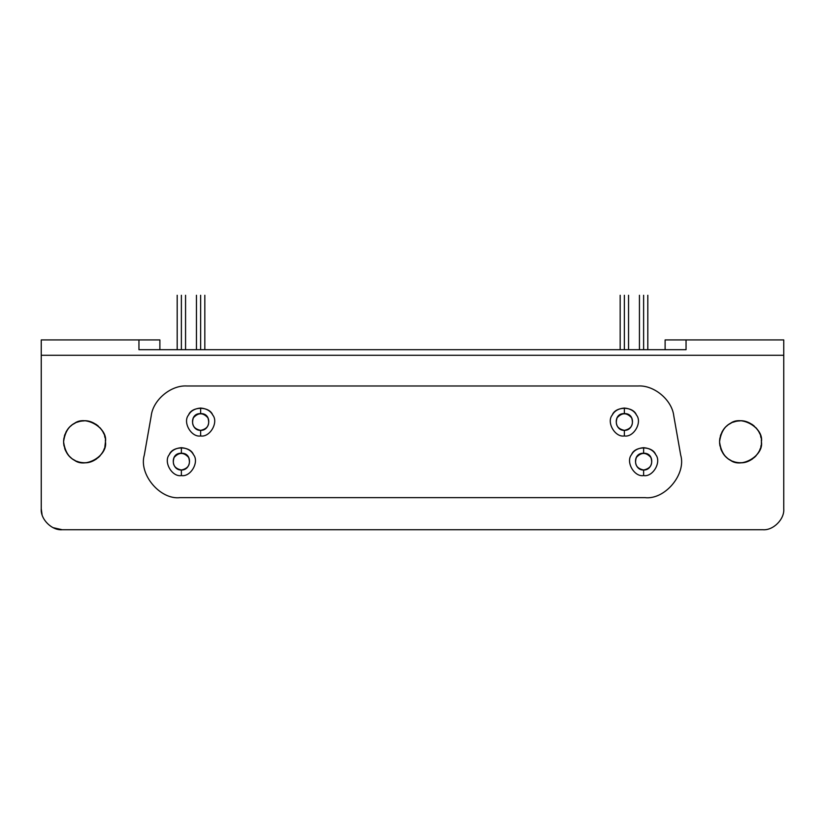<?xml version="1.0" encoding="UTF-8"?>
<svg xmlns="http://www.w3.org/2000/svg" width="825" height="825" viewBox="0 0 825 825"><rect width="100%" height="100%" fill="white"/><g stroke="black" fill="none" stroke-linecap="round" stroke-linejoin="round"><path stroke-width="1.24" d="M181.376 470.002C188.42 468.487 190.833 464.3 188.626 457.442C183.789 452.1 178.963 452.1 174.127 457.442C171.909 464.3 174.333 468.487 181.376 470.002L181.376 475.582C190.688 477.262 199.568 461.876 193.463 454.647C191.266 450.543 187.234 448.212 181.376 447.676L181.376 453.255C192.803 452.688 191.544 470.446 181.376 470.002C171.208 470.446 169.95 452.688 181.376 453.255L181.376 447.676C175.519 448.212 171.487 450.543 169.29 454.647C163.185 461.876 172.064 477.262 181.376 475.582L181.376 470.002M643.624 470.002C650.667 468.487 653.091 464.3 650.873 457.442C646.037 452.1 641.211 452.1 636.374 457.442C634.167 464.3 636.58 468.487 643.624 470.002L643.624 475.582C652.936 477.262 661.815 461.876 655.71 454.647C653.513 450.543 649.481 448.212 643.624 447.676L643.624 453.255C655.05 452.688 653.792 470.446 643.624 470.002C633.456 470.446 632.197 452.688 643.624 453.255L643.624 447.676C637.766 448.212 633.734 450.543 631.538 454.647C625.433 461.876 634.312 477.262 643.624 475.582L643.624 470.002M200.64 430.361C207.683 428.845 210.097 424.658 207.89 417.801C203.053 412.459 198.217 412.459 193.38 417.801C191.173 424.658 193.597 428.845 200.64 430.361L200.64 435.951C209.952 437.621 218.831 422.245 212.726 415.016C210.53 410.902 206.498 408.581 200.64 408.035L200.64 413.614C212.066 413.047 210.808 430.805 200.64 430.361C190.462 430.805 189.214 413.047 200.64 413.614L200.64 408.035C194.772 408.581 190.75 410.902 188.554 415.016C182.438 422.245 191.318 437.621 200.64 435.951L200.64 430.361M624.36 430.361C631.403 428.845 633.827 424.658 631.62 417.801C626.783 412.459 621.947 412.459 617.11 417.801C614.903 424.658 617.317 428.845 624.36 430.361L624.36 435.951C633.683 437.621 642.562 422.245 636.446 415.016C634.25 410.902 630.228 408.581 624.36 408.035L624.36 413.614C635.786 413.047 634.538 430.805 624.36 430.361C614.192 430.805 612.934 413.047 624.36 413.614L624.36 408.035C618.502 408.581 614.47 410.902 612.274 415.016C606.169 422.245 615.048 437.621 624.36 435.951L624.36 430.361M638.055 385.987C654.091 384.924 672.055 400.001 673.798 415.965L680.687 455.049C686.472 474.262 664.878 499.991 644.954 497.64L180.046 497.64C160.122 499.991 138.528 474.262 144.313 455.049L151.202 415.965L144.313 455.049C138.528 474.262 160.122 499.991 180.046 497.64L644.954 497.64C664.878 499.991 686.472 474.262 680.687 455.049L673.798 415.965C672.055 400.001 654.091 384.924 638.055 385.987L186.945 385.987C170.909 384.924 152.945 400.001 151.202 415.965C152.945 400.001 170.909 384.924 186.945 385.987L638.055 385.987M624.36 435.951C615.048 437.621 606.169 422.245 612.274 415.016C615.481 406.106 633.249 406.106 636.446 415.016C642.562 422.245 633.683 437.621 624.36 435.951M200.64 435.951C191.318 437.621 182.438 422.245 188.554 415.016C191.751 406.106 209.519 406.106 212.726 415.016C218.831 422.245 209.952 437.621 200.64 435.951M643.624 475.582C634.312 477.262 625.433 461.876 631.538 454.647C634.745 445.748 652.503 445.748 655.71 454.647C661.815 461.876 652.936 477.262 643.624 475.582M181.376 475.582C172.064 477.262 163.185 461.876 169.29 454.647C172.497 445.748 190.255 445.748 193.463 454.647C199.568 461.876 190.688 477.262 181.376 475.582M104.868 446.727L105.456 441.808C107.962 427.835 84.892 414.521 74.044 423.679C67.887 426.979 64.391 433.022 63.577 441.808C64.391 450.605 67.887 456.648 74.044 459.938C84.892 469.105 107.962 455.782 105.456 441.808L105.363 439.911M761.351 443.438L761.423 441.808C763.929 427.835 740.86 414.521 730.012 423.679C723.855 426.979 720.359 433.022 719.544 441.808C720.359 450.605 723.855 456.648 730.012 459.938C740.86 469.105 763.929 455.782 761.423 441.808L761.331 439.911M200.64 295.267L200.64 295.267C206.033 295.267 206.033 295.267 200.64 295.267L200.64 349.697L200.64 295.267C195.236 295.267 195.236 295.267 200.64 295.267M624.36 295.267L624.36 295.267C629.764 295.267 629.764 295.267 624.36 295.267L624.36 349.697L624.36 295.267C618.967 295.267 618.967 295.267 624.36 295.267M181.376 295.267L181.376 295.267C186.78 295.267 186.78 295.267 181.376 295.267L181.376 349.697L181.376 295.267C175.972 295.267 175.972 295.267 181.376 295.267M643.624 295.267L643.624 295.267C649.028 295.267 649.028 295.267 643.624 295.267L643.624 349.697L643.624 295.267C638.22 295.267 638.22 295.267 643.624 295.267M138.951 349.697L686.049 349.697L686.049 339.921L783.75 339.921L665.115 339.921L686.049 339.921L686.049 349.697L138.951 349.697L138.951 339.921L159.885 339.921L159.885 349.697L159.885 339.921L138.951 339.921L138.951 349.697M665.115 349.697L665.115 339.921L665.115 349.697M41.25 339.921L138.951 339.921L41.25 339.921L41.25 355.276L783.75 355.276L783.75 339.921L783.75 508.798C784.688 519.162 773.169 530.671 762.816 529.732L62.184 529.732C51.831 530.671 40.312 519.162 41.25 508.798L41.25 339.921M53.099 527.66L62.184 529.732L762.816 529.732C773.169 530.671 784.688 519.162 783.75 508.798L783.75 355.276L41.25 355.276L41.25 508.798L42.044 514.522M761.062 437.941L760.557 435.858M759.835 433.816L758.814 431.702M757.597 429.753L755.947 427.701M754.143 425.948L751.771 424.174M749.358 422.843L746.749 421.833M744.377 421.235L742.077 420.936M740.283 420.874L737.973 421.028M735.653 421.441L733.157 422.194M731.115 423.091L729.176 424.194M727.712 425.226L726.413 426.308M725.092 427.618L723.876 429.062M722.896 430.454L721.885 432.187M720.988 434.187L720.308 436.208M719.916 437.9L719.586 440.519M719.586 443.128L719.967 445.964M720.668 448.573L721.689 451.038M722.7 452.853L723.999 454.709M725.505 456.431L727.341 458.102M729.207 459.453L731.094 460.515M732.765 461.268L734.436 461.856M736.096 462.278L737.787 462.567M739.613 462.722L742.098 462.681M744.697 462.32L747.512 461.526M749.925 460.494L752.369 459.04M754.277 457.555L756.164 455.689M757.567 453.905L758.773 451.987M759.67 450.192L760.341 448.429M760.836 446.727L761.176 445.026M105.095 437.941L104.589 435.858M103.867 433.816L102.847 431.702M101.63 429.753L99.98 427.701M98.175 425.948L95.803 424.174M93.39 422.843L90.781 421.833M88.409 421.235L86.099 420.936M84.315 420.874L82.005 421.028M79.685 421.441L77.189 422.194M75.147 423.091L73.208 424.194M71.744 425.226L70.445 426.308M69.125 427.618L67.908 429.062M66.928 430.454L66.392 431.331M66.382 431.341L65.918 432.187M65.02 434.187L64.34 436.208M63.948 437.9L63.618 440.519M63.618 443.128L63.999 445.964M64.701 448.573L65.722 451.038M66.732 452.853L68.032 454.709M69.537 456.431L71.373 458.102M73.239 459.453L75.127 460.515M76.797 461.268L78.468 461.856M80.128 462.278L81.819 462.567M83.645 462.722L84.439 462.743M84.511 462.743L86.13 462.681M88.729 462.32L91.544 461.526M93.957 460.494L96.401 459.04M98.309 457.555L100.196 455.689M101.599 453.905L102.805 451.987M103.703 450.192L104.373 448.429M41.25 508.798C40.312 519.162 51.831 530.671 62.184 529.732M105.456 441.808C106.59 450.986 95.782 463.97 83.717 462.732C72.157 462.031 65.443 455.06 63.577 441.808C65.278 429.351 71.352 422.431 81.799 421.049C94.163 418.419 106.827 431.939 105.456 441.808M761.423 441.808C762.558 450.986 751.75 463.97 739.685 462.732C728.124 462.031 721.411 455.06 719.544 441.808C721.246 429.351 727.32 422.431 737.767 421.049C750.131 418.419 762.795 431.939 761.423 441.808M204.827 295.267L204.827 349.697M196.453 349.697L196.453 295.267M628.547 295.267L628.547 349.697M620.173 349.697L620.173 295.267M185.563 295.267L185.563 349.697M177.189 349.697L177.189 295.267M647.811 295.267L647.811 349.697M639.437 349.697L639.437 295.267"/></g></svg>
